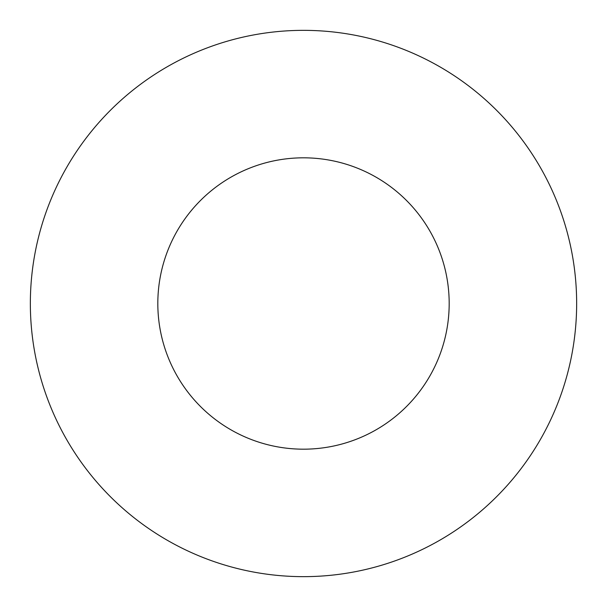 <?xml version="1.0" encoding="UTF-8"?>
<svg xmlns="http://www.w3.org/2000/svg" width="607" height="607" viewBox="0 0 607 607"><rect width="100%" height="100%" fill="white"/><g stroke="black" fill="none" stroke-linecap="round" stroke-linejoin="round"><path stroke-width="0.91" d="M449.18 303.5A145.68 145.68 0 0 0 303.5 157.82A145.68 145.68 0 0 0 157.82 303.5A145.68 145.68 0 0 0 303.5 449.18A145.68 145.68 0 0 0 449.18 303.5M576.65 303.5A273.15 273.15 0 0 0 303.5 30.35A273.15 273.15 0 0 0 30.35 303.5A273.15 273.15 0 0 0 303.5 576.65A273.15 273.15 0 0 0 576.65 303.5"/></g></svg>
